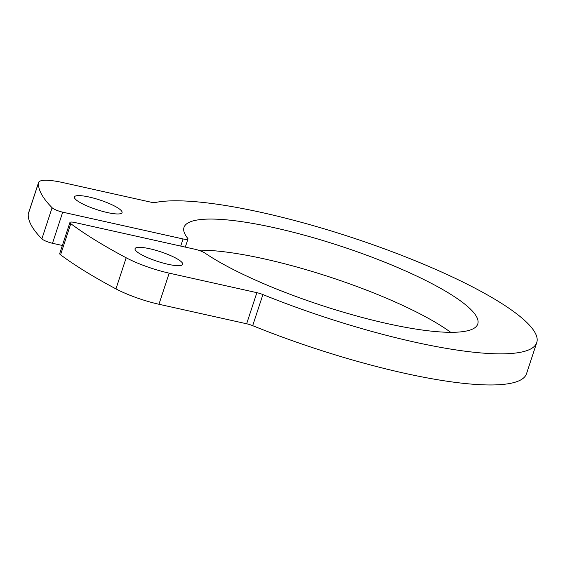 <?xml version="1.0" encoding="UTF-8"?>
<svg xmlns="http://www.w3.org/2000/svg" width="565" height="565" viewBox="0 0 565 565"><rect width="100%" height="100%" fill="white"/><g stroke="black" fill="none" stroke-linecap="round" stroke-linejoin="round"><path stroke-width="0.85" d="M62.369 245.485L52.489 243.282A8.355 1.681 -161.8 0 1 41.874 238.847A307.169 61.846 -161.8 0 1 28.25 214.057A41.789 8.411 -161.8 0 1 28.335 213.619L38.561 182.509A41.789 8.411 18.2 0 1 63.111 182.629L150.791 202.15A8.355 1.681 -161.8 0 0 155.085 202.553A208.958 42.071 -161.8 0 1 384.285 248.798A208.958 42.071 -161.8 0 1 536.75 342.588L526.524 373.698A208.958 42.071 -161.8 0 1 252.682 325.673A8.355 1.681 18.2 0 0 246.644 323.773L158.956 304.26A41.789 8.411 -161.8 0 1 115.952 288.892A307.169 61.846 -161.8 0 1 60.568 254.801A8.355 1.681 -161.8 0 1 59.699 253.607L69.933 222.497A8.355 1.681 18.2 0 0 70.794 223.691L60.568 254.801M450.708 332.319A154.626 31.131 18.2 0 0 198.4 250.182M115.952 288.892L126.179 257.781A307.169 61.846 -161.8 0 1 70.794 223.691M126.179 257.781A41.789 8.411 18.2 0 0 169.189 273.149L158.956 304.26M246.644 323.773L256.87 292.67L169.189 273.149M256.87 292.67A8.355 1.681 -161.8 0 1 262.916 294.563L252.682 325.673M536.75 342.588A208.958 42.071 -161.8 0 1 262.916 294.563M38.561 182.509A41.789 8.411 18.2 0 0 38.477 182.947L28.25 214.057M41.874 238.847L52.1 207.736A307.169 61.846 -161.8 0 1 38.477 182.947M52.1 207.736A8.355 1.681 18.2 0 0 62.715 212.172L52.489 243.282M180.715 246.086L183.06 238.96L62.715 212.172M183.06 238.96A8.355 1.681 18.2 0 0 187.968 238.988A8.355 1.681 18.2 0 0 187.764 238.388A154.626 31.131 18.2 0 1 183.999 227.391A154.626 31.131 18.2 0 1 340.61 246.114A154.626 31.131 18.2 0 1 477.778 323.985A154.626 31.131 18.2 0 1 365.816 318.427A154.626 31.131 18.2 0 1 205.017 253.113A8.355 1.681 18.2 0 0 195.186 249.306L74.841 222.518A8.355 1.681 18.2 0 0 69.933 222.497M136.787 251.602A25.072 5.05 -161.8 0 1 135.042 248.685A25.072 5.05 -161.8 0 1 160.439 251.722A25.072 5.05 -161.8 0 1 182.679 264.349A25.072 5.05 -161.8 0 1 162.72 262.958A25.072 5.05 -161.8 0 1 136.787 251.602M76.169 199.876A25.072 5.05 -161.8 0 1 74.425 196.959A25.072 5.05 -161.8 0 1 99.821 199.996A25.072 5.05 -161.8 0 1 122.061 212.624A25.072 5.05 -161.8 0 1 102.103 211.232A25.072 5.05 -161.8 0 1 76.169 199.876M185.299 247.103L187.968 238.988"/></g></svg>
